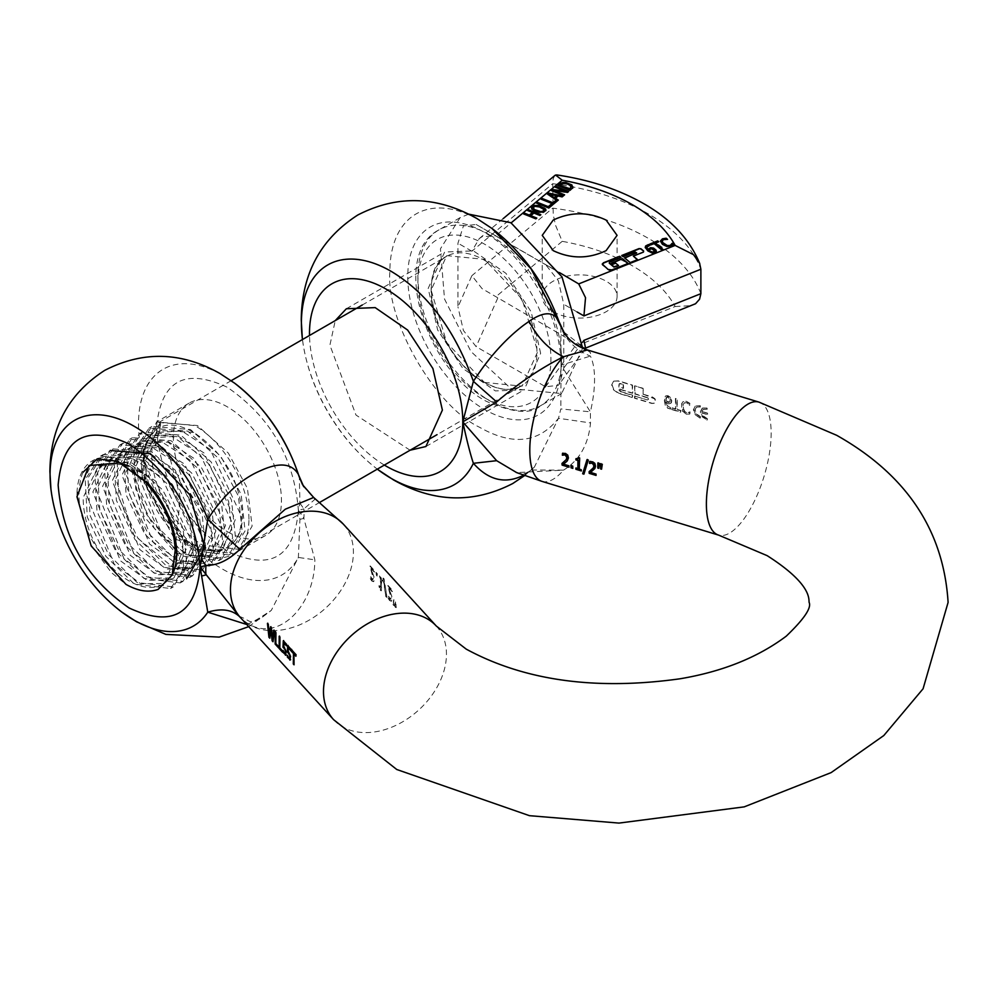 <?xml version="1.0" encoding="UTF-8"?>
<svg xmlns="http://www.w3.org/2000/svg" width="998" height="998" viewBox="0 0 998 998"><rect width="100%" height="100%" fill="white"/><g stroke="black" fill="none" stroke-linecap="round" stroke-linejoin="round"><path stroke-width="0.75" stroke-dasharray="4.99 3.74" d="M227.394 531.697A76.434 44.137 -120 0 0 265.618 535.477A76.434 44.137 -120 0 0 281.448 500.485A76.434 44.137 -120 0 0 227.394 406.872A76.434 44.137 -120 0 0 189.183 403.092A76.434 44.137 -120 0 0 173.353 438.072A76.434 44.137 -120 0 0 227.394 531.697M248.939 519.247A76.434 44.137 -120 0 0 194.897 425.635L156.674 421.855L140.843 456.847C144.049 496.605 162.063 527.805 194.897 550.459A76.434 44.137 -120 0 0 233.108 554.239A76.434 44.137 -120 0 0 248.939 519.247M149.226 436.662C159.181 422.74 174.026 421.331 193.749 432.446C223.253 452.106 239.508 479.801 242.489 515.529C242.364 528.99 238.522 538.72 230.987 544.721C219.847 553.927 205.526 552.88 188.011 541.577L164.371 518.461L147.068 486.587C141.142 465.717 141.866 449.063 149.226 436.662M147.068 486.587L133.108 469.634M133.208 470.981L146.681 514.506L175.186 549.898M176.683 551.071L186.614 578.765M128.992 466.016L142.602 473.613L182.497 537.697L183.507 569.247L170.558 588.508L134.356 584.104L105.863 556.31L87.288 517.114L85.192 479.539L100.586 456.098L139.209 459.092L169.51 485.851L189.907 523.987L193.824 560.514L180.264 582.907L144.049 578.491L115.568 550.709L96.981 511.512L94.885 473.938L110.279 450.497L97.23 458.855M118.4 461.375L146.095 481.173M174.6 568.523L193.437 566.615L206.162 536.5L174.962 469.809L146.556 451.321L121.282 452.818L106.125 484.342L133.682 553.129L160.279 572.652L183.744 572.203L196.469 542.101L165.269 475.41L136.863 456.922L111.576 458.419L96.432 489.943L123.989 558.73L150.586 578.266L174.039 577.817L186.776 547.702L155.576 481.011L127.17 462.523L101.883 464.02L86.726 495.532L114.296 564.319L140.893 583.855L164.358 583.418L177.07 553.291L175.486 540.317M193.749 432.446L160.067 430.437L144.91 461.949L172.479 530.736L199.064 550.272L222.529 549.823L235.254 519.709L204.054 453.017L175.648 434.529L150.361 436.026L135.217 467.538L162.774 536.338L189.371 555.861L212.823 555.412L225.56 525.31L194.361 458.618L165.942 440.13L140.668 441.627L125.523 473.139L153.081 541.939L179.677 561.462L203.13 561.013L215.867 530.899L184.667 464.207L156.249 445.732L130.975 447.229L115.818 478.741L133.595 534.791L174.288 568.448M230.987 544.721C238.16 538.932 241.628 529.402 241.391 516.153L210.191 449.462L181.786 430.986L156.511 432.483L141.354 463.995L142.227 477.281M142.502 479.015L174.101 538.147M175.336 539.294L218.961 551.869L231.698 521.767L200.498 455.076L172.093 436.588L146.806 438.085L131.661 469.596M131.649 469.846L143.949 516.415L175.386 552.518M176.721 553.366L209.268 557.47L222.005 527.356L190.805 460.664L162.387 442.189L137.113 443.686L121.956 475.198L149.525 543.985L176.122 563.521L199.575 563.072L212.3 532.957L181.1 466.266L152.694 447.778L127.42 449.275L112.263 480.799L139.82 549.586L166.417 569.11L189.882 568.66L202.606 538.558L171.407 471.867L143.001 453.379L117.714 454.876L102.569 486.4L130.127 555.187L156.723 574.723L180.176 574.262L192.913 544.147L161.713 477.456L133.308 458.98L108.021 460.477L92.864 491.989L120.434 560.776L147.03 580.312L170.496 579.863L183.208 549.748L166.142 500.497L127.944 466.178M122.33 464.195L98.328 466.078L83.171 497.59C83.258 519.434 90.893 540.504 106.075 560.789C81.923 530.15 73.927 501.37 82.073 474.474L83.146 472.141M246.768 624.486L260.079 618.897L271.294 610.402L298.377 557.445L299.949 519.359L298.377 510.265L299.949 503.204L299.338 477.169M106.075 560.789A67.315 38.86 -120 0 0 162.786 584.317A67.315 38.86 -120 0 0 173.39 571.792M299.949 519.359L303.879 518.374L314.844 559.828C314.744 611.125 270.67 648.999 239.844 616.876L238.884 615.941L239.844 616.876M298.377 510.265L303.879 518.374A69.486 40.12 -60 0 0 304.041 513.533A69.486 40.12 -60 0 0 303.879 508.893L298.377 510.265C294.173 557.608 270.508 571.268 227.394 551.245C184.281 521.492 160.628 480.512 156.424 428.304C160.628 380.949 184.281 367.289 227.394 387.324C270.508 417.077 294.173 458.045 298.377 510.265M234.605 383.17A118.762 68.563 60 0 0 222.479 375.148A118.762 68.563 60 0 0 138.51 423.639A118.762 68.563 60 0 0 222.479 569.085A118.762 68.563 60 0 0 298.377 557.445L314.844 559.828M299.949 503.204L303.879 508.893L314.844 499.424L303.704 486.712M239.108 616.165L239.308 616.365C254.852 621.916 245.508 626.969 271.306 610.402M313.646 497.466L314.844 499.424M371.268 568.311L374.849 572.241L374.749 570.881L370.246 565.941L373.477 577.069L372.653 579.626L370.408 576.108L370.246 577.942L372.029 580.774L373.776 581.547L374.5 578.166L370.944 568.486L374.537 572.428L374.437 571.068L369.934 566.128L373.215 578.628L372.741 579.838L371.792 579.376L370.096 576.295L369.934 578.129L371.718 580.961L373.514 581.697L373.938 576.881L370.944 568.486M389.108 587.859L392.688 591.789L392.588 590.429L388.085 585.502L391.316 596.617L390.492 599.174L388.259 595.669L388.085 597.503L389.881 600.334L391.578 601.12L392.339 597.727L388.783 588.047L392.376 591.976L392.276 590.616L387.773 585.689L391.054 598.189L390.58 599.386L389.644 598.937L387.935 595.843L387.773 597.69L389.557 600.522L391.353 601.258L391.777 596.442L388.783 588.047M386.176 596.617L387.012 597.54L384.155 578.99L383.332 578.079L385.852 596.804L386.7 597.727L385.739 588.171L383.007 578.266L385.852 596.804M380.637 589.943L381.398 590.779L381.698 579.589L382.995 581.011L382.908 579.813L379.34 575.908L380.762 578.566L380.725 586.774L379.39 585.327L379.302 586.487L380.488 588.383L380.325 590.13L381.074 590.966L381.386 579.776L382.683 581.198L379.028 576.096L380.438 578.74L380.4 586.961L379.078 585.502L378.991 586.674L380.325 590.13M395.171 606.472L396.243 607.657L395.794 601.719L394.846 606.659L395.919 607.832L395.47 601.906L394.846 606.659M376.271 574.636L376.121 572.39L377.294 573.663L377.444 575.921L375.959 574.823L377.119 576.108L376.982 573.85L375.809 572.565L375.959 574.823M393.324 604.451L393.948 599.698L394.397 605.624L393 604.638L394.073 605.811L393.624 599.885L393 604.638M291.541 650.908L291.354 649.573M291.666 649.399L296.044 654.725M296.356 654.538L295.907 656.235M294.273 653.915L294.061 664.805M288.634 647.714L288.459 651.07L290.78 655.486L290.306 659.903M287.711 656.946L287.262 655.474M287.624 655.349L287.985 656.859M288.31 656.672L289.981 658.169M288.01 645.382L290.892 649.087M291.216 648.9L290.767 650.596M284.243 642.912L284.081 646.267L286.401 650.684L285.927 655.1M283.32 652.143L282.871 650.671M283.245 650.546L283.607 652.043M283.919 651.869L285.59 653.353M283.619 640.579L286.513 644.284M286.825 644.097L286.389 645.793M279.502 636.063L279.951 637.098M280.276 636.911L279.802 647.952M280.126 647.764L282.422 650.808M282.733 650.634L282.534 652.193M275.498 631.684L275.959 632.72M276.284 632.532L275.81 643.573M276.134 643.386L278.417 646.43M278.741 646.255L278.542 647.814M273.951 630.511L274.812 630.923L273.015 641.215M271.107 629.227L269.772 638.196M267.763 623.201L268.25 624.261M268.562 624.074L269.56 635.639M270.907 626.644L271.381 627.692M271.693 627.505L272.704 639.169M524.599 475.597L534.392 467.076L529.102 471.642L534.392 467.076L558.493 418.274L560.839 408.918L590.379 411.825L590.529 422.94C588.408 444.671 579.389 460.402 563.483 470.145L516.665 472.603M587.46 349.961L590.529 352.805L590.379 356.111L561.063 365.143L590.379 411.825A69.486 26.447 106.9 0 0 594.559 379.402A69.486 26.447 106.9 0 0 590.379 356.111C576.295 350.286 566.44 340.73 560.839 327.469L561.063 365.143A108.395 62.587 60 0 1 484.417 409.405A108.395 62.587 60 0 1 407.77 276.646A108.395 62.587 60 0 1 484.417 232.397A108.395 62.587 60 0 1 561.063 365.143L560.839 408.918M700.334 417.95L700.434 416.628L696.616 413.933L695.119 409.991L696.317 407.284L700.122 407.097L700.334 405.724L695.544 405.949L693.697 409.554L695.544 414.544L700.01 418.125L700.434 416.628M696.616 407.109L700.434 406.922M700.122 407.097L700.01 405.912L695.544 405.949M707.557 414.395L707.557 413.147L702.093 411.488L703.228 409.405L707.058 409.205L707.258 407.833L702.48 408.057L700.621 411.663L702.48 416.653L707.258 420.058L707.37 418.736L703.553 416.041L702.093 412.735L707.233 414.582L707.557 413.147M703.553 409.217L707.37 409.03M707.058 409.205L706.946 408.02L702.48 408.057M634.978 395.882L634.803 398.015L652.143 403.292L654.7 403.08L655.823 401.159L654.9 398.676L652.442 397.004L643.423 394.26L643.124 388.322L634.803 385.802L635.077 393.786L647.777 397.653L648.9 399.05L647.365 399.936L634.653 396.069L647.365 399.936L648.575 399.237L647.777 397.653M621.118 391.665L632.67 395.183L632.495 397.316L618.635 393.1L613.857 389.694L611.999 384.704L613.857 381.111L618.635 380.874L632.495 385.091L632.769 393.087L620.444 389.345L620.469 387.286L623.55 388.222L623.426 384.23L621.118 383.519L619.509 383.606L618.897 384.804L618.897 388.871L621.118 391.665L619.184 390.717L619.184 383.793L623.426 384.23M623.101 384.405L623.239 388.409L620.157 387.461L620.12 389.519L632.445 393.274L632.183 385.278L618.311 381.061L613.857 381.111M670.544 397.503L667.974 395.657L665.629 395.969L664.618 399.986L665.678 405.55L667.887 408.132L670.544 408.968L670.681 407.309L667.038 405.462L666.14 402.032L669.571 403.803L671.33 402.843L671.766 400.784L670.544 397.503L665.94 395.732L664.531 397.578L664.294 400.173L665.354 405.737L667.3 408.132L670.544 408.968M670.232 409.155L670.369 407.496L666.714 405.637L665.828 402.219L668.747 403.928L671.33 402.843M672.128 407.833L675.846 408.955L675.721 398.252L677.193 398.701L677.318 409.405L681.035 410.54L680.91 412.049L672.003 409.342L672.128 407.833L672.003 409.342M686.063 414.145L689.581 414.095L689.718 412.049L687.335 412.848L684.69 411.775L683.156 408.781L683.168 404.502L684.416 402.83L686.175 402.805L689.718 405.375L689.581 403.516L686.05 401.47L682.931 401.732L682.133 403.005L681.721 405.912L682.919 411.089L685.177 413.434L687.435 414.182L689.892 413.908L690.03 411.875L687.647 412.673L684.728 411.301L683.468 408.606L683.48 404.315L684.154 403.055L686.487 402.631L690.03 405.188L689.892 403.329L686.362 401.296L683.38 401.396L681.709 403.504L681.696 408.918L682.607 411.276L686.387 413.958M689.381 412.174L688.296 412.698L689.381 412.174M491.827 228.317L479.502 220.221A126.783 73.191 60 0 0 389.856 271.98C385.839 320.882 435.14 406.273 479.502 427.244C512.56 446.056 538.895 443.062 558.493 418.274L590.529 422.94M559.604 323.227L560.839 327.469M563.833 331.997L590.529 352.805M700.122 416.802L696.305 414.12L694.808 410.166L696.305 407.296M695.257 406.124L693.373 409.741L695.232 414.731L700.01 418.125M707.233 413.322L702.093 411.488M701.781 411.663L703.228 409.405M702.168 408.244L700.309 411.85L702.168 416.84L707.258 420.058M706.946 420.233L707.37 418.736M707.058 418.911L703.228 416.228L702.093 412.735M701.781 412.923L707.233 414.582M634.653 396.069L634.491 398.202L651.819 403.466L654.376 403.254L655.511 401.346L654.588 398.863L643.423 394.26M643.111 394.447L643.124 388.322M642.812 388.509L634.803 385.802M634.491 385.976L635.077 393.786M634.753 393.973L647.465 397.84M613.545 381.286L611.687 384.891L613.545 389.881L618.311 393.287L632.183 397.503L632.345 395.37L620.793 391.852M670.818 403.279L671.454 400.971L670.232 397.678M671.679 409.529L680.586 412.236L680.723 410.714L677.006 409.592L676.881 398.888L675.409 398.439L675.534 409.143L671.804 408.007M593.336 470.183L590.828 472.229L596.28 473.875L596.031 475.135M595.532 466.203L593.66 470.008M589.918 461.513L592.849 461.475L595.107 463.084L595.843 466.016M562.822 453.279L565.754 453.242L568.586 456.049L568.062 460.115L563.733 463.983L569.184 465.642L568.935 466.889M586.999 459.666L588.583 459.866L583.98 473.875M576.208 459.716L576.295 458.544L577.692 458.855M578.428 457.608L579.913 457.783L579.601 468.973L581.572 469.571L581.323 470.657M578.154 458.606L578.753 457.433M576.258 469.122L576.17 467.925L578.179 468.536M599.474 463.459L598.788 468.074M598.164 463.06L599.798 463.272M570.906 465.567L573.002 465.916L572.802 468.074M602.281 464.307L601.582 468.935M600.958 463.908L602.592 464.12M529.102 471.642L523.576 475.223M665.828 401.034L666.751 397.167L668.086 396.93L669.858 398.489L670.107 401.446L668.56 402.456L665.828 401.034L666.09 397.878L667.774 397.117L669.646 398.926L669.122 402.356M666.427 397.354L667.375 396.855L666.427 397.354M540.654 353.367L531.173 311.813L505.936 273.327L473.439 250.872L444.646 252.02L428.167 288.422L437.648 329.976L462.885 368.474L495.382 390.929L524.175 389.781L540.654 353.367M668.56 402.456L669.533 402.132L666.14 400.847M410.078 450.223L355.999 415.068L329.901 345.158L335.253 320.608M672.727 245.296L671.23 246.556L666.938 246.88L662.423 244.635L660.414 241.304M576.881 282.634L495.569 235.902L511.163 222.866M673.188 244.822L672.727 245.645M662.086 241.591L663.383 239.994L667.126 239.358M554.776 175.523L553.229 178.63L552.717 183.694A194.56 112.325 180 0 1 648.45 213.971A194.56 112.325 180 0 1 700.883 269.235M497.765 236.963L476.146 224.475L463.434 225.922L457.957 243.188L457.957 306.96L471.879 275.66L482.071 288.647L578.715 345.009L675.147 306.523C666.639 291.004 652.442 277.456 632.57 265.905C612.56 254.44 589.107 246.244 562.223 241.329L555.587 225.386L553.229 214.72L552.717 183.694L471.879 251.222L479.227 238.622L482.071 236.688L495.569 235.902M476.146 224.475L559.416 272.554L545.594 264.57L558.306 280.7L563.783 304.29L563.783 368.062L559.579 383.806L558.306 385.315L545.594 386.775L476.146 346.668L463.434 330.538L457.957 306.96M661.612 249.849L662.635 249.45M654.102 243.587L661.612 250.199M650.796 244.909L654.102 243.936M649.798 244.061L650.796 245.258M655.412 243.412L658.717 242.102M572.74 187.799L570.008 190.319M557.695 185.416L570.008 190.668M567.613 192.327L568.635 191.828M553.99 190.942L567.613 192.676M563.758 195.546L564.606 195.184M551.445 190.63L563.758 195.895M555.474 187.275L565.217 191.516M553.491 204.116L558.331 200.436M541.178 199.201L553.491 204.465M547.391 194.011L557.296 201.109M562.173 196.868L563.121 196.431M558.107 196.007L562.173 197.217M555.499 198.54L558.107 196.357M548.838 208.008L552.78 205.064M536.525 203.093L548.838 208.357M539.93 215.456L540.829 215.044M533.905 213.048L539.93 215.805M530.774 216.005L533.905 213.397M535.889 218.824L536.799 218.412M523.576 213.909L535.889 219.173M527.618 210.541L532.445 212.811M545.906 210.615L545.607 209.306L545.906 210.615L543.423 212.674L538.608 212.661L533.169 210.491L531.747 208.819M656.322 251.197L654.925 253.093L651.981 253.317L647.739 251.122L645.257 247.716L645.644 246.319L645.257 247.367M656.073 250.498L656.322 251.546L656.073 250.498M649.498 245.832L646.766 247.18M609.167 262.724L621.068 257.846M615.704 263.148L618.535 265.867M612.959 264.233L615.704 263.497M611.549 263.048L612.959 264.582M611.924 269.897L628.166 263.771M611.924 270.246A2.72 1.572 180 0 1 608.156 269.847L602.73 265.318A2.72 1.572 180 0 1 602.243 264.433A2.72 1.572 180 0 1 602.268 264.258M623.126 256.686L635.065 252.269L636.599 252.731M621.704 255.5L623.126 257.035M643.86 251.658A1.36 0.786 180 0 1 643.311 252.469L633.343 256.449M630.212 262.599L637.597 260.004M624.536 257.858L630.212 262.948M553.204 311.738A37.413 21.607 0 0 0 606.11 311.738A37.413 21.607 0 0 0 617.076 296.456A37.413 21.607 0 0 0 606.11 281.187A37.413 21.607 0 0 0 553.204 281.187A37.413 21.607 0 0 0 542.238 296.456A37.413 21.607 0 0 0 553.204 311.738M582.67 348.177L561.649 393.574L510.864 388.546L470.969 351.533L444.522 299.051L440.442 248.776L460.09 217.664L468.723 214.146M571.068 187.824L570.432 185.665L565.592 183.769L561.911 184.206L560.015 185.566M556.46 196.02L549.574 194.573M544.209 210.104L538.446 206.773L534.866 206.661L533.132 208.083M654.788 251.396L651.644 249.001L648.812 250.348M675.147 306.523L692.051 305.613M585.265 348.227L578.715 345.009M76.971 496.779L76.983 493.736L93.637 460.09L132.272 463.097L162.587 489.843L182.983 527.992L186.9 564.506L173.328 586.899L137.125 582.508L108.632 554.713L90.057 515.504L87.961 477.942L103.343 454.489L141.965 457.508L172.28 484.255L192.676 522.403L196.594 558.917L183.021 581.31L146.818 576.906L118.325 549.112L99.75 509.916L97.654 472.353L113.036 448.9L110.279 450.497L148.902 453.491L179.203 480.238L199.6 518.399L203.517 554.913L189.957 577.306L153.754 572.902L125.261 545.108L106.686 505.911L104.578 468.336L119.972 444.896L158.595 447.902L188.909 474.649L209.306 512.797L213.223 549.312L199.65 571.704L163.447 567.313L134.955 539.506L116.379 500.31L114.271 462.748L129.665 439.295L168.288 442.314L198.602 469.048L218.999 507.196L222.916 543.71L209.343 566.115L173.141 561.712L144.648 533.918L126.072 494.721L123.977 457.146L139.358 433.706L177.993 436.712L208.295 463.459L228.692 501.607L232.621 538.122L219.049 560.514L182.834 556.111L154.353 528.316L135.765 489.12L133.67 451.558L149.064 428.105L187.686 431.111L217.988 457.857L238.385 496.006L242.314 532.52L228.742 554.925L192.539 550.509L147.217 489.344L142.889 448.401L158.757 422.503L197.379 425.51L228.367 453.142L247.392 488.309L252.132 526.096L238.435 549.324L202.232 544.908C172.941 526.944 144.523 478.466 153.492 438.509L161.464 421.181L146.569 442.513C137.013 474.699 163.36 530.724 195.296 548.912L231.499 553.316L228.742 554.913M175.186 550.123L180.201 497.378L168.899 453.628L155.875 445.47L153.492 438.509M146.569 442.513L155.875 445.47L161.464 421.181M113.036 448.9L151.671 451.894L181.973 478.653L202.369 516.802L206.287 553.316L192.714 575.721L156.511 571.305L128.031 543.511L109.443 504.314L107.335 466.74L122.729 443.299L161.364 446.306L191.666 473.052L212.063 511.201L215.98 547.715L202.407 570.108L166.217 565.704L137.724 537.91L119.149 498.713L117.04 461.151L132.435 437.698L171.057 440.717L201.371 467.451L221.768 505.599L225.685 542.114L212.112 564.519L175.91 560.115L147.417 532.321L128.842 493.124L126.746 455.55L142.128 432.109L180.75 435.116L211.065 461.862L231.461 500.01L235.378 536.525L221.806 558.917L185.603 554.514L157.11 526.719L138.535 487.523L136.427 449.961L151.821 426.508L190.456 429.502L220.758 456.261L241.154 494.409L245.071 530.924L231.499 553.316M76.971 495.058L90.406 544.01L111.289 572.478L125.96 584.354M142.602 473.613A74.838 43.201 -120 0 0 129.877 464.482A74.838 43.201 60 0 0 92.465 460.777A74.838 43.201 60 0 0 76.983 493.736M121.918 612.136A118.762 68.563 60 0 1 50.948 489.207M240.605 617.75A69.486 50.199 137.6 0 0 291.94 627.642A69.486 50.199 137.6 0 0 353.417 552.218A69.486 50.199 137.6 0 0 343.275 524.075M436.301 626.033A69.486 50.199 -42.4 0 1 446.455 654.177A69.486 50.199 -42.4 0 1 384.966 729.6A69.486 50.199 -42.4 0 1 333.644 719.708M758.991 402.119A69.486 26.447 -73.1 0 1 771.155 433.107A69.486 26.447 -73.1 0 1 738.77 525.347A69.486 26.447 -73.1 0 1 718.548 535.09M541.951 481.373A69.486 26.447 106.9 0 0 562.173 471.63A69.486 26.447 106.9 0 0 563.483 470.145L531.036 469.996C525.173 474.337 520.232 475.148 516.203 472.416L516.203 472.416M384.342 465.08A108.395 62.587 60 0 1 309.517 335.465M378.117 469.759A126.783 73.191 60 0 1 302.344 338.522C305.513 363.734 314.108 388.409 328.155 412.561C341.865 435.852 358.519 454.926 378.117 469.759M577.156 312.012L563.783 304.29M700.883 293.674A194.56 112.325 0 0 0 648.45 238.41A194.56 112.325 0 0 0 552.717 208.145L471.879 275.66M471.879 251.222L457.957 243.188M562.223 241.329L495.569 296.992M582.558 342.227L563.783 368.062M489.706 234.917A101.559 58.633 60 0 1 556.048 324.412A101.559 58.633 60 0 1 540.479 405.799A101.559 58.633 60 0 1 489.706 400.759A101.559 58.633 60 0 1 423.352 311.264A101.559 58.633 60 0 1 438.92 229.889A101.559 58.633 60 0 1 489.706 234.917M497.765 298.053L476.146 346.668M545.594 386.775L576.881 343.736M484.417 397.703A94.074 54.316 -120 0 0 550.933 359.305A94.074 54.316 -120 0 0 484.417 244.086A94.074 54.316 -120 0 0 417.888 282.496A94.074 54.316 -120 0 0 484.417 397.703M484.417 382.434L522.091 386.164L537.71 351.67L522.091 299.138L484.417 259.355L446.73 255.625L431.124 290.131L446.73 342.651L484.417 382.434M484.03 260.016A74.838 43.201 60 0 1 532.92 325.959A74.838 43.201 60 0 1 521.455 385.927A74.838 43.201 60 0 1 484.03 382.222A74.838 43.201 60 0 1 435.153 316.266A74.838 43.201 60 0 1 446.617 256.311A74.838 43.201 60 0 1 484.03 260.016M265.618 535.477L233.108 554.239M189.183 403.092L156.674 421.855M160.067 430.425L156.499 432.483M222.529 549.823L218.974 551.869M150.361 436.026L146.806 438.085M212.836 555.424L209.268 557.47M140.668 441.627L137.113 443.686M203.13 561.013L199.575 563.072M130.975 447.229L127.42 449.275M193.437 566.615L189.882 568.673M121.282 452.818L117.714 454.876M183.744 572.216L180.189 574.262M111.576 458.419L108.021 460.477M174.051 577.817L170.483 579.863M101.883 464.02L98.328 466.078M164.346 583.406L162.786 584.317M248.727 626.632L271.294 610.402M346.368 308.756L444.646 252.02M425.909 446.518L524.175 389.781M559.416 272.554L545.594 264.57M617.076 296.456L617.076 235.353M542.238 296.456L542.238 235.353M479.227 238.622L503.092 218.699M460.09 217.664L438.92 229.889C389.644 255.413 425.597 369.11 485.964 401.134C512.935 412.985 531.098 414.544 540.479 405.799L561.649 393.574M584.828 349.063L559.579 383.806M362.199 305.051L446.617 256.311C413.122 271.431 438.883 358.881 484.304 382.184C498.813 390.293 511.188 391.54 521.455 385.927L437.037 434.666M319.909 502.281L238.435 549.324M231.187 380.687L158.757 422.503M151.821 426.508L149.064 428.105M221.806 558.917L219.036 560.514M142.128 432.109L139.358 433.706M212.112 564.519L209.343 566.115M132.435 437.698L129.665 439.295M202.419 570.12L199.65 571.717M122.729 443.299L119.972 444.896M192.714 575.709L189.957 577.306M183.021 581.31L180.251 582.907M103.343 454.489L100.573 456.086M173.328 586.911L170.558 588.508M93.65 460.09L92.465 460.777"/><path stroke-width="1.5" d="M133.108 469.634L133.208 470.981M175.186 549.898L176.683 551.071M186.614 578.765L204.827 547.802L189.832 494.796L150.286 453.579L110.267 450.497M83.146 472.141L97.23 458.843L118.4 461.375M146.095 481.173C162.25 499.037 172.055 518.76 175.486 540.317A67.315 38.86 -120 0 1 176.721 553.503A67.315 38.86 -120 0 1 173.39 571.792M142.227 477.281L142.502 479.015M174.101 538.147L175.336 539.294M175.386 552.518L176.721 553.366M127.944 466.178L122.33 464.195M299.338 477.169L298.377 474.424C291.865 463.209 279.103 462.024 260.091 470.881C240.568 479.352 223.128 495.507 207.771 519.322L200.099 567.001L207.771 612.173C221.519 608.044 232.21 609.616 239.844 616.876M246.768 624.486L207.771 612.173A118.762 68.563 60 0 1 134.044 620.145A118.762 68.563 60 0 1 121.918 612.136C103.53 598.226 87.936 580.362 75.112 558.556C61.963 535.963 53.904 512.847 50.948 489.207L49.9 471.68C50.324 427.443 68.612 393.661 104.765 370.345C143.038 350.697 181.424 351.758 219.959 373.501L234.605 383.17A118.762 68.563 60 0 1 298.377 474.424L303.704 486.712M238.884 615.941L200.099 567.001L205.95 565.429C217.439 565.542 228.742 560.177 239.844 549.324L285.303 509.205L313.646 497.453L302.544 484.729M50.948 489.207A118.762 68.563 60 0 1 50.062 474.699A118.762 68.563 60 0 1 134.044 426.208A118.762 68.563 60 0 1 207.771 519.322L239.844 549.324M201.883 559.828L205.95 565.429A69.486 40.12 120 0 0 205.775 570.27A69.486 40.12 120 0 0 205.95 574.91L201.883 575.983M293.175 653.241L291.216 651.095L291.354 649.573L296.044 654.725L295.907 656.235L293.948 654.089L294.061 664.805L293.287 663.957L293.499 653.066L291.216 651.095M290.306 659.903L287.387 657.133L287.262 655.474L288.871 658.131L289.832 657.757L289.495 654.626L287.374 652.043L287.686 645.569L290.892 649.087L290.767 650.596L288.31 647.902L288.148 651.257L290.568 656.397L289.832 660.077M289.495 658.48L290.168 656.559L289.495 654.626M285.927 655.1L283.008 652.33L282.871 650.671L285.104 653.678L285.478 651.931L284.817 649.162L282.995 647.24L283.307 640.766L286.513 644.284L286.389 645.793L283.931 643.099L283.769 646.455L286.189 651.582L285.44 655.262M285.104 653.678L285.79 651.744L285.104 649.823M279.153 648.475L279.178 636.237L279.951 637.098L279.802 647.952L282.422 650.808L282.534 652.193L279.153 648.475L279.502 636.063M275.161 644.097L275.186 631.859L275.959 632.72L275.81 643.573L278.417 646.43L278.542 647.814L275.161 644.097L275.498 631.684M273.003 641.726L272.13 640.766L270.782 629.414L269.772 638.196L268.924 637.26L267.452 623.388L268.25 624.261L269.235 635.826L270.595 626.831L271.381 627.692L272.379 639.356L273.726 630.274L274.487 631.11L273.003 641.726M291.541 650.908L291.666 649.399M295.944 655.748L293.948 654.089M293.998 664.219L293.287 663.957M293.599 663.77L293.499 653.066M290.63 659.715L287.387 657.133M287.711 656.946L287.574 655.287M289.807 654.451L288.534 653.016M288.846 652.829L287.374 652.043M287.698 651.869L288.01 645.382M290.805 650.11L288.31 647.902M286.239 654.913L283.008 652.33M283.32 652.143L283.195 650.484M285.428 649.636L284.143 648.213M284.467 648.026L282.995 647.24M283.307 647.053L283.619 640.579M286.426 645.294L283.931 643.099M282.484 651.594L279.477 648.288M278.492 647.215L275.473 643.91M273.015 641.215L272.13 640.766M272.442 640.591L270.782 629.414M269.784 637.685L268.924 637.26M269.235 637.073L267.763 623.201M270.907 626.644L269.235 635.826M274.051 630.087L272.379 639.356M516.665 472.603L496.655 460.689L462.785 421.88L496.655 401.932C518.611 383.107 540.891 368.05 563.483 356.76L587.46 349.961L758.991 402.119A69.486 26.447 -73.1 0 0 738.77 411.875A69.486 26.447 -73.1 0 0 706.384 504.102A69.486 26.447 -73.1 0 0 718.548 535.09L767.15 555.649C812.147 584.354 808.567 599.287 809.129 602.393C811.673 607.869 804.039 619.122 786.249 636.163C757.819 657.47 722.365 671.679 679.888 678.802C595.644 690.566 524.424 680.673 466.241 649.137L436.301 626.033L343.275 524.075A69.486 50.199 137.6 0 0 291.94 514.17A69.486 50.199 137.6 0 0 230.463 589.606A69.486 50.199 137.6 0 0 240.605 617.75L238.846 615.916M589.519 463.434L589.606 461.575L590.828 461.45L594.858 463.371L595.532 466.203L594.845 468.536L590.517 472.403L595.956 474.062L596.056 475.422L589.219 473.339L589.107 471.68L593.236 467.962L594.01 465.829L592.263 463.134L589.519 463.434L589.93 461.4M562.423 455.2L565.167 454.888L566.901 457.595L566.14 459.716L561.999 463.434L562.124 465.105L568.96 467.176L568.86 465.817L563.421 464.17L567.089 461.138L568.423 457.957L567.762 455.125L565.442 453.416L562.51 453.341L562.348 455.175L562.835 453.154M586.999 459.666L588.271 460.041L583.93 474.15L582.67 473.763L586.999 459.666M577.805 458.806L578.428 457.608L579.589 457.97L579.289 469.147L581.248 469.746L581.347 470.944L575.933 469.297L575.846 468.112L577.867 468.723L577.904 460.502L575.883 459.891L575.971 458.718L578.141 458.618M599.474 463.459L598.75 468.349L597.765 468.05L597.864 462.96L599.474 463.459M570.906 465.567L572.677 466.103L572.827 468.361L571.056 467.812L570.906 465.567M602.281 464.307L601.557 469.197L600.559 468.898L600.659 463.821L602.281 464.307M523.576 475.223C505.337 484.354 488.608 480.375 473.376 463.309C470.295 454.09 466.777 440.28 462.785 421.88L473.376 381.336C488.608 357.845 505.337 339.158 523.576 325.261L529.102 321.331C543.324 311.601 553.117 311.289 558.493 320.408L563.833 331.997C568.735 340.38 576.607 346.356 587.46 349.961M491.827 228.317L530.973 268.712L563.82 331.985M596.031 475.135L589.531 473.152L589.419 471.493L593.773 467.463L594.321 465.654L592.587 462.947L589.843 463.259M568.935 466.889L562.435 464.918L562.323 463.247L566.664 459.23L567.226 457.408L565.492 454.714L562.747 455.013M583.98 473.875L582.994 473.576L587.311 459.479M575.883 459.891L576.295 458.544M577.692 458.855L578.753 457.433M581.323 470.657L576.258 469.122L576.17 467.925M577.867 468.723L578.216 460.328L576.208 459.716M598.788 468.074L598.089 467.862L598.176 462.785M572.802 468.074L571.367 467.638L571.218 465.38M601.582 468.935L600.883 468.711L600.971 463.633M524.599 475.597L512.785 483.506C473.439 503.765 433.706 502.593 393.586 479.963L378.117 469.759A126.783 73.191 60 0 0 391.054 478.316A126.783 73.191 60 0 0 473.376 463.309L496.655 460.689M302.469 339.532L302.344 338.522A126.783 73.191 60 0 1 301.408 323.04A126.783 73.191 60 0 1 391.054 271.281C427.406 293.038 454.839 329.727 473.376 381.336L496.655 401.932M335.253 320.608L346.368 308.756L375.173 307.609L407.658 330.064L432.907 368.549L442.388 410.103L425.909 446.518L410.078 450.223M672.727 245.296L666.938 246.531L662.423 244.285L660.402 241.092L662.435 238.834L666.177 238.223L667.55 239.358L663.383 239.645L662.086 241.242L662.522 242.414L667.25 245.533L670.244 245.383L672.203 243.25L673.55 244.373L672.727 245.296M511.163 222.866L562.223 180.226C589.107 185.141 612.56 193.338 632.57 204.802C652.442 216.366 666.639 229.902 675.147 245.421L693.46 254.627L699.573 263.123L700.883 269.235L583.93 315.917L585.527 297.691L578.715 283.906L559.416 272.554M660.402 241.129L663.42 238.871L666.177 238.572L667.126 239.358M662.41 240.306L662.522 242.763L665.529 245.258L670.244 245.733L672.203 243.599L673.388 244.585M662.909 249.338L661.612 249.849L654.102 243.587L650.796 244.909L649.798 244.061L657.707 240.905L658.717 241.753L655.412 243.063L662.909 249.338M562.66 182.472L565.766 182.459L571.891 184.917L572.74 187.799L570.008 190.319L557.695 185.416L561.013 182.958L565.766 182.809L571.891 185.266L572.74 188.148M573.002 186.95L572.74 187.799M556.323 186.564L568.635 191.479L567.613 192.327L553.99 190.593L564.606 194.835L563.758 195.546L551.445 190.63L552.742 189.558L565.217 191.167L555.474 187.275L556.323 186.564L555.749 187.387M555.499 198.19L558.331 200.087L553.491 204.116L541.178 199.201L542.089 198.452L552.942 202.781L555.986 200.249L557.296 200.76L547.391 194.011L548.513 193.088L563.121 196.082L562.173 196.868L558.107 196.007L555.499 198.19L558.094 200.274M551.32 204.128L552.78 204.715L548.838 208.008L536.525 203.093L537.435 202.344L548.289 206.673L551.32 204.128L548.289 207.023L537.435 202.694L536.812 203.205M528.516 209.78L540.829 214.695L539.93 215.456L533.905 213.048L530.774 215.655L536.799 218.063L535.889 218.824L523.576 213.909L524.486 213.148L529.314 215.081L532.445 212.462L527.618 210.541L528.516 209.78L527.905 210.653M532.271 206.337L533.955 205.463L538.745 205.463L545.607 208.956L545.906 210.266L543.423 212.325L535.677 211.401L533.169 210.141L531.447 207.547L532.271 206.337L536.113 205.526L544.184 207.983L545.906 210.615M545.607 209.306L545.906 210.266M531.747 208.819L531.447 207.547M646.766 247.529L648.001 249.313L650.559 247.679L653.565 248.078L656.073 250.149L655.923 252.095L651.981 252.968L647.739 250.772L645.257 247.367L645.644 245.97L648.463 244.547L649.561 245.458L646.766 247.18L648.001 249.662L649.449 248.352L651.869 248.003L655.112 249.388L656.322 251.546M656.073 250.498L656.322 251.197M645.257 247.367L645.644 245.97L648.463 244.547M602.73 264.969L603.416 262.798L619.658 256.311L621.068 257.496L609.504 262.112L609.279 262.836L613.92 266.716L618.535 265.518L615.704 263.148L612.959 264.233L611.549 263.048L622.49 258.682L628.166 263.422L611.924 269.897L608.156 269.497L602.243 264.083M635.065 251.92L623.126 256.686L621.704 255.5L639.057 248.577L640.941 248.764L643.66 251.034L643.311 252.12L633.343 256.099L637.597 259.655L630.212 262.599L624.536 257.858L636.487 253.105L635.065 251.92M639.057 248.577L639.057 248.926A1.36 0.786 180 0 1 640.941 249.113L643.66 251.034L643.311 252.12M624.823 258.095L636.599 252.731M606.11 250.635C588.483 259.006 570.844 259.006 553.204 250.635L542.238 235.353L553.204 220.084C570.844 211.713 588.483 211.713 606.11 220.084L617.076 235.353L606.11 250.635M699.573 263.123L699.76 263.572C689.693 239.221 671.043 219.261 643.797 203.692C618.723 189.408 589.693 179.815 556.722 174.912L554.776 175.523L555.587 175.024L562.223 180.226M657.707 240.905L650.072 244.298M658.43 241.865L657.707 241.254M655.412 243.063L662.635 249.45M559.254 184.119L557.982 185.528M559.254 184.468L562.66 182.821M568.349 191.716L556.323 186.913M553.99 190.593L564.332 195.072M552.742 189.558L551.732 190.743M565.217 191.167L552.742 189.907M542.089 198.452L541.465 199.313M552.942 202.781L542.089 198.802M555.986 200.249L552.942 203.13M557.158 201.06L555.986 200.598M548.513 193.088L547.628 194.173M562.785 196.357L548.513 193.437M552.505 204.952L551.32 204.478M540.554 214.932L528.516 210.129M530.774 215.655L536.512 218.3M524.486 213.148L523.863 214.021M529.314 215.081L524.486 213.497M532.445 212.462L529.314 215.431M531.747 209.168L532.271 206.686M645.257 247.716L645.644 246.319M649.199 245.508L648.463 244.897M619.658 256.311L603.416 263.148A2.72 1.572 180 0 0 602.268 264.258M620.793 257.609L619.658 256.661M618.535 265.518L613.92 267.065L609.279 263.185M622.49 258.682L611.824 263.285M627.879 263.534L622.49 259.031M639.057 248.926L621.991 255.725M633.343 256.099L637.323 259.767M585.502 348.14L695.569 303.729L699.573 299.213L700.883 293.674L700.883 269.235M468.723 214.146L510.864 222.704L561.986 276.883L582.67 348.177M560.015 185.216L563.246 183.432L568.274 184.168L571.255 186.526L569.496 189.358L560.015 185.566L570.182 188.772M549.574 194.223L554.352 197.779L556.46 195.67L549.574 194.223L554.352 197.779M543.91 209.106L543.685 211.239L543.91 209.455L543.685 211.239L540.891 211.975L534.616 209.992L533.132 208.083L533.456 209.019L533.132 207.734L534.866 206.312L540.754 207.16L543.91 209.106L543.685 210.89L540.891 211.626L534.616 209.642L533.132 207.734M533.681 207.247L533.132 208.083M654.788 251.396L652.268 252.057L649.037 250.56L652.268 252.407L653.989 252.319L654.788 251.047L651.644 248.652L648.812 249.999M700.883 293.674L583.93 340.355L585.527 348.065M571.255 186.526L570.182 188.422M554.352 197.429L556.46 195.67M119.61 462.91L89.047 465.53L76.971 496.779L91.18 545.956L125.96 584.354C137.949 591.14 148.69 592.812 158.171 589.381L172.18 575.048L175.199 550.123C174.089 525.26 163.734 502.094 144.111 480.624L119.61 462.91L128.992 466.016M129.129 444.06C172.242 473.813 195.895 514.781 200.099 567.001C195.895 614.344 172.242 628.004 129.129 607.982C86.015 578.229 62.363 537.248 58.146 485.04C62.363 437.685 86.015 424.025 129.129 444.06M758.991 402.119L836.648 435.29C906.483 474.699 943.634 530.4 948.1 602.393L923.075 688.782L883.804 735.538L831.134 772.602L744.209 806.871L618.997 823.088L529.451 815.678L396.755 769.495L333.644 719.708A69.486 50.199 -42.4 0 1 323.489 691.564A69.486 50.199 -42.4 0 1 384.966 616.128A69.486 50.199 -42.4 0 1 436.301 626.033M529.102 321.331C537.585 337.835 549.05 349.649 563.483 356.76A69.486 26.447 106.9 0 0 562.173 358.157A69.486 26.447 106.9 0 0 529.788 450.385A69.486 26.447 106.9 0 0 541.951 481.373L718.548 535.09M302.344 338.522L301.246 320.021C301.708 273.963 320.558 238.959 357.771 215.019C397.117 194.76 436.85 195.945 476.969 218.562L492.438 228.779C523.102 252.581 545.494 284.068 559.604 323.227M309.517 335.465A108.395 62.587 60 0 1 309.492 333.382A108.395 62.587 60 0 1 386.139 289.133A108.395 62.587 60 0 1 462.785 421.88A108.395 62.587 60 0 1 386.139 466.141A108.395 62.587 60 0 1 384.342 465.08M675.147 245.421L578.715 283.906M583.93 315.917L577.156 312.012M583.93 340.355L582.558 342.227M234.605 383.17C264.994 406.872 286.563 438.172 299.313 477.069L302.506 484.629M121.918 612.136L136.576 621.804L165.88 634.404L219.223 637.098L248.727 626.632M343.275 524.075L313.659 497.453M333.644 719.708L240.605 617.75M516.166 472.403L541.951 481.373M378.117 469.759L377.306 469.147M503.092 218.699L554.888 175.436M585.689 347.89L584.828 349.063M437.037 434.666L319.909 502.281M362.199 305.051L231.187 380.687"/></g></svg>
